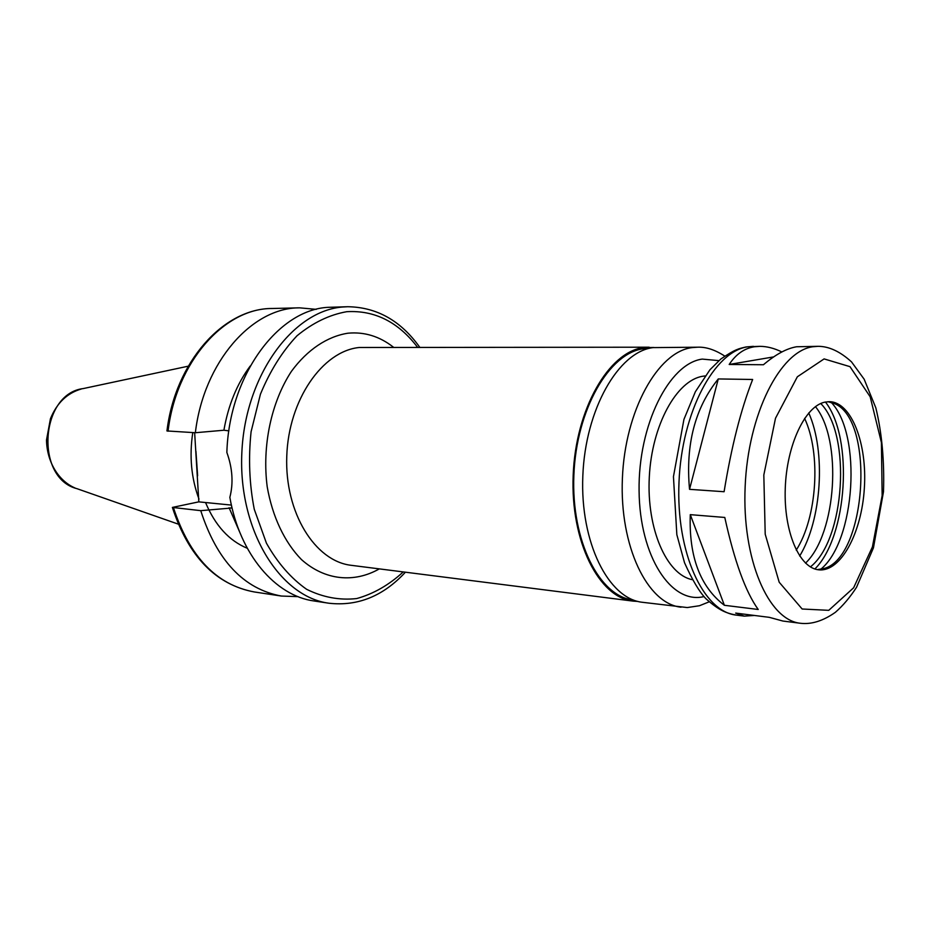 <?xml version="1.0" encoding="UTF-8"?>
<svg xmlns="http://www.w3.org/2000/svg" width="930" height="930" viewBox="0 0 930 930"><rect width="100%" height="100%" fill="white"/><g stroke="black" fill="none" stroke-linecap="round" stroke-linejoin="round"><path stroke-width="1.4" d="M754.428 615.462L744.267 616.125L735.677 613.091L769.331 617.346L782.886 621.042L800.428 623.274C811.471 624.588 823.12 620.926 835.373 612.312C842.952 605.709 850.008 597.362 856.553 587.26L873.456 547.828L883.5 491.668C884.477 460.966 881.931 433.031 875.839 407.875L864.156 379.208L851.52 361.886C840.081 351.47 828.897 346.286 817.982 346.32L812.704 346.762C780.154 351.191 748.104 413.966 745.151 486.611C741.849 559.255 768.401 620.194 800.428 623.274M724.784 517.452C734.444 561.267 745.593 591.945 758.217 609.476L724.377 605.29C700.185 586.784 688.816 556.558 690.281 514.65L724.784 517.452M689.537 489.331C685.422 444.691 695.001 407.898 718.274 378.94L752.649 379.475C740.931 409.363 731.41 446.784 724.098 491.726L689.537 489.331L718.274 378.94M724.377 605.29L690.281 514.65M817.982 346.32L796.603 346.762C786.664 348.425 775.608 354.423 763.437 364.746L729.19 364.467C735.874 354.272 744.267 348.378 754.37 346.762L759.926 346.344C766.925 346.367 774.237 348.239 781.863 351.959M729.19 364.467L773.621 356.911M419.674 347.157C400.737 320.652 376.766 307.167 347.75 306.726L328.092 307.33C278 309.76 229.106 375.499 226.862 452.457C232.523 468.267 233.511 483.24 229.85 497.352C239.777 554.547 275.513 595.909 314.142 600.989L328.976 603.233C357.806 606.441 383.288 596.095 405.422 572.194M250.217 366.025C237.022 383.811 228.257 405.213 223.909 430.23L228.873 430.857M316.258 309.353L299.646 307.842C252.263 307.377 203.717 361.828 195.358 432.729L223.909 430.23M168.039 431.229C176.305 361.584 224.746 308.051 272.176 308.493C223.34 308.318 175.27 362.061 166.947 430.95L195.358 432.729M232.07 507.978L200.741 510.663L172.387 507.42L198.776 501.863L231.407 505.083M198.834 501.863L194.649 432.694M653.918 347.495L643.525 347.611C608.859 351.738 575.635 409.014 573.182 475.242C570.369 541.469 598.932 597.641 633.098 601.117L637.841 601.419M649.373 348.308L643.56 348.727C609.197 352.854 576.275 409.665 573.868 475.288C571.101 540.923 599.408 596.583 633.284 600.013L633.435 600.036M724.726 356.074C714.972 349.761 705.905 346.797 697.523 347.204L653.023 347.611C618.473 351.761 585.307 409.328 582.831 475.881C579.995 542.446 608.452 598.85 642.502 602.303L687.282 607.557L699.453 605.732L709.16 601.838M705.091 375.941L702.731 376.255C676.587 380.312 651.825 425.138 649.303 477.009C646.513 528.879 666.589 574.508 692.187 579.657M824.91 402.132C805.159 406.05 786.652 444.993 785.257 488.39C783.641 531.797 799.44 568.323 818.888 569.834C840.767 572.113 861.692 532.937 864.342 488.297C867.341 443.68 851.531 402.167 829.537 401.667L824.91 402.132M817.342 569.613L824.201 568.486C866.528 557.058 875.177 420.36 834.64 403.678L827.979 401.69M820.609 569.393C855.461 541.318 862.215 434.577 831.188 402.33M814.866 568.974C847.474 536.808 853.728 438.042 825.445 402.016M810.39 566.905C845.021 539.888 851.682 434.67 820.748 403.504M805.531 563.138C836.628 533.541 842.557 439.913 815.447 406.619M799.672 556.024C821.783 519.824 826.107 451.655 808.74 412.943M796.243 550.118C817.168 517.487 821.225 453.375 804.59 418.372M192.777 432.59C189.209 456.13 191.278 478.299 198.985 499.096M195.928 451.248L197.625 475.776M200.741 510.663C216.923 560.65 243.811 589.109 281.395 596.049L298.065 596.642M229.082 507.734L239.696 532.1M759.926 346.344L747.976 346.774C714.438 351.087 681.76 411.885 678.993 482.24C675.878 552.594 703.359 611.859 736.386 615.114L744.267 616.125M347.75 306.726L343.089 306.981C293.171 310.353 245.206 375.127 241.858 452.457C238.01 529.786 279.697 596.862 328.976 603.233M231.989 507.606L230.594 507.896M417.477 347.157C398.191 321.931 374.627 310.108 346.797 311.69C329.429 314.735 312.829 322.768 297.007 335.788C282.185 351.54 269.991 371.012 260.435 394.192L251.088 431.729C248.298 458.223 249.356 484.065 254.262 509.256L266.445 543.201C277.617 562.952 290.997 578.309 306.586 589.283C322.919 597.362 339.624 600.455 356.702 598.56C373.465 593.898 388.973 585.017 403.248 571.915M393.39 347.157C379.603 336.346 364.479 331.696 348.006 333.196C327.36 336.404 307.412 349.599 291.45 371.314C271.269 402.062 261.923 445.935 267.201 486.739C272.42 516.766 284.603 542.353 301.483 559.593C324.919 580.494 354.098 583.203 379.335 568.881M649.175 347.204L359.213 347.495C322.501 351.122 288.509 399.9 286.766 456.305C284.627 512.709 315.119 561.395 351.401 565.335L633.098 601.117M697.523 347.204L691.955 347.622C657.87 351.842 624.972 410.583 622.391 478.497C619.461 546.422 647.478 603.837 681.051 607.197M718.913 360.631L702.243 359.096C669.112 363.398 638.085 425.01 639.084 490.877C639.654 556.803 671.437 604.698 703.963 596.583M824.108 358.91L797.347 376.79L775.504 418.244L763.821 474.998L765.204 534.192L779.189 582.226L802.148 608.999L828.758 610.336L853.635 587.772L872.41 546.921L882.152 495.585L881.408 442.552L870.178 396.785L849.997 366.664L824.108 358.91M188.232 366.188L83.328 388.554C40.071 393.623 34.712 478.194 76.981 488.68L178.223 524.113M205.542 502.526C215.214 525.52 229.129 540.772 247.287 548.27M173.492 507.827C189.708 556.977 216.62 585.017 254.227 591.945C215.748 584.621 188.476 556.477 172.41 507.513M272.176 308.493L299.646 307.842M736.386 615.114C726.318 613.207 719.436 610.743 705.975 598.757C699.43 592.015 692.28 579.995 684.503 562.685L676.842 534.68L673.448 476.66L683.934 419.407L695.349 391.774L709.95 369.756L720.785 359.05C735.374 349.064 738.734 348.669 746.069 346.96L753.416 346.344M81.352 388.984C67.204 393.053 56.904 402.957 50.453 418.686L46.5 440.006C46.86 461.582 58.276 480.868 75.086 488.006M254.227 591.945L281.395 596.049"/></g></svg>
